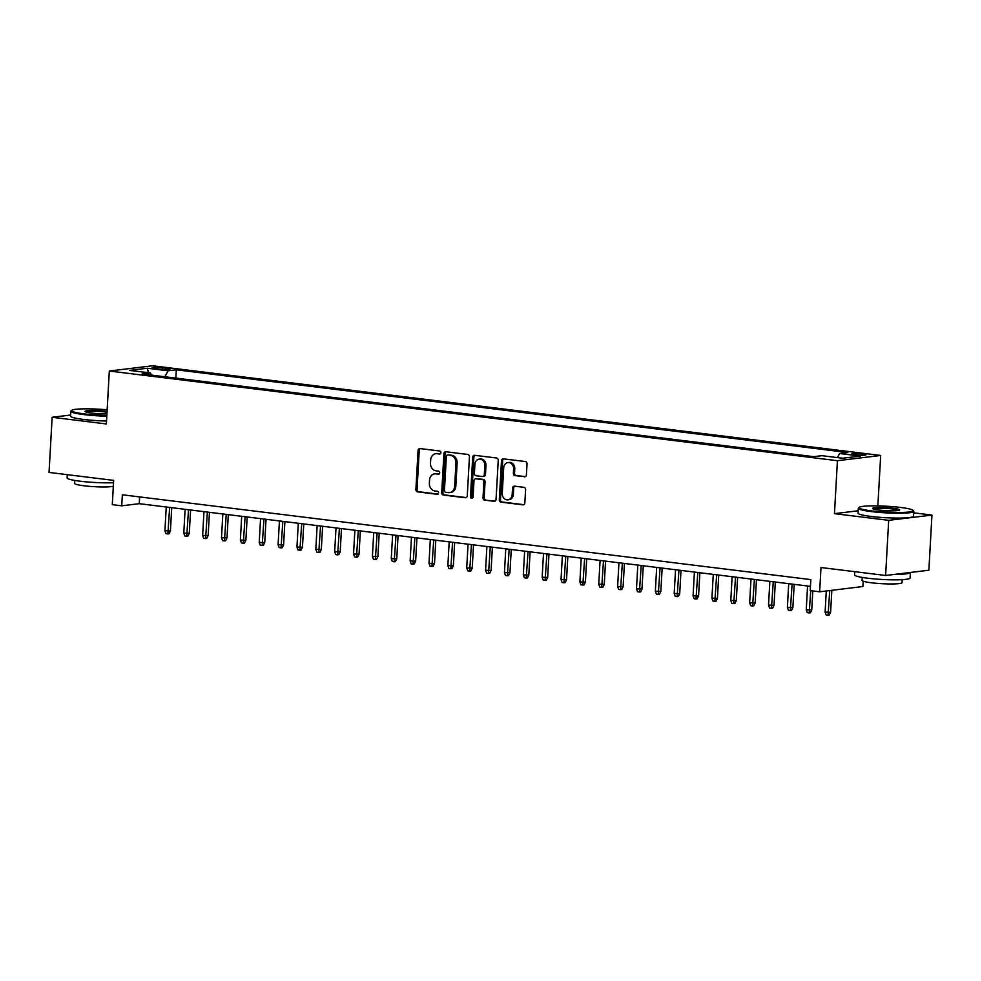 <?xml version="1.0" encoding="UTF-8"?>
<svg xmlns="http://www.w3.org/2000/svg" width="981" height="981" viewBox="0 0 981 981"><rect width="100%" height="100%" fill="white"/><g stroke="black" fill="none" stroke-linecap="round" stroke-linejoin="round"><path stroke-width="1.47" d="M440.923 452.67A1.533 1.3 -96.9 0 0 439.709 451.002L420.04 448.575A2.183 1.852 -96.9 0 0 418.065 450.512L415.895 489.482A2.183 1.852 -96.9 0 0 417.624 491.886L437.293 494.301A1.533 1.3 -96.9 0 0 437.465 491.273L434.914 490.954A6.977 5.923 -96.9 0 1 429.384 483.302L429.555 480.052A6.977 5.923 -96.9 0 1 434.644 473.848A6.977 5.923 -96.9 0 1 435.871 473.848L438.421 474.166A1.533 1.3 -96.9 0 0 438.593 471.138L436.042 470.819A6.977 5.923 -96.9 0 1 430.5 463.167L430.684 459.917A6.977 5.923 -96.9 0 1 435.772 453.713A6.977 5.923 -96.9 0 1 436.999 453.713L439.549 454.031A1.533 1.3 -96.9 0 0 440.923 452.67M862.667 453.945A7.112 0.773 3.2 0 0 855.493 453.529A7.112 0.773 3.2 0 0 851.827 454.007A7.112 0.773 3.2 0 0 855.187 454.853A7.112 0.773 3.2 0 0 862.36 455.27A7.112 0.773 3.2 0 0 866.027 454.804A7.112 0.773 3.2 0 0 862.667 453.945M524.443 476.803A2.183 1.852 -96.9 0 0 526.417 474.865L527.03 463.939A2.183 1.852 -96.9 0 0 525.301 461.536L503.449 458.85A2.183 1.852 -96.9 0 0 501.475 460.788L499.304 499.758A2.183 1.852 -96.9 0 0 501.033 502.149L522.873 504.847A2.183 1.852 -96.9 0 0 524.847 502.91L525.595 489.703A2.183 1.852 -96.9 0 0 523.854 487.312L514.51 486.159A2.183 1.852 -96.9 0 0 512.536 488.097L512.168 494.645A5.837 4.954 -96.9 0 1 507.925 499.832A5.837 4.954 -96.9 0 1 502.26 493.418L503.694 467.765A5.837 4.954 -96.9 0 1 507.95 462.578A5.837 4.954 -96.9 0 1 513.603 468.979L513.37 473.259A2.183 1.852 -96.9 0 0 515.099 475.65L525.203 476.717M70.607 415.037L52.128 417.281L49.05 472.425L113.649 480.383L112.3 504.651L121.73 505.816L122.343 494.792L810.833 579.599L810.208 590.623L819.65 591.788L862.9 586.528L863.206 581.206M858.191 510.77L834.463 513.652L888.688 520.335L885.61 575.479L820.999 567.521L819.65 591.788M834.463 513.652L837.418 460.714L109.32 371.026L152.582 365.766L880.68 455.454L837.418 460.714M52.128 417.281L106.365 423.964L109.32 371.026M469.445 456.839A2.183 1.852 -96.9 0 0 467.716 454.448L445.877 451.763A2.183 1.852 -96.9 0 0 443.903 453.688L441.72 492.67A2.183 1.852 -96.9 0 0 443.449 495.062L465.301 497.747A2.183 1.852 -96.9 0 0 467.275 495.822L469.445 456.839M474.657 455.307L496.509 457.992A2.183 1.852 -96.9 0 1 498.238 460.383L496.055 499.366A2.183 1.852 -96.9 0 1 494.093 501.303L484.737 500.151A2.183 1.852 -96.9 0 1 483.008 497.759L483.891 481.953A2.183 1.852 -96.9 0 0 482.161 479.55L475.957 478.789A2.183 1.852 -96.9 0 0 473.982 480.727L473.063 497.183A1.533 1.3 -96.9 0 1 470.475 496.864L472.695 457.244A2.183 1.852 -96.9 0 1 474.657 455.307M888.688 520.335L931.95 515.074L928.872 570.219L885.61 575.479M155.305 368.611L159.462 369.126A6.892 0.748 3.2 0 0 166.414 369.53A6.892 0.748 3.2 0 0 169.958 369.077A6.892 0.748 3.2 0 0 166.709 368.243L162.564 367.74A6.892 0.748 3.2 0 0 155.611 367.335A6.892 0.748 3.2 0 0 152.055 367.789A6.892 0.748 3.2 0 0 155.305 368.611M837.394 457.587L839.638 453.516L847.829 452.523L176.322 369.8L168.131 370.793L164.857 376.741M839.638 453.516L860.386 456.067L842.618 458.225L821.87 455.675L813.69 456.668L142.171 373.957L150.363 372.952L129.615 370.401L147.383 368.243L168.131 370.793M877.86 505.889L880.68 455.454M931.95 515.074L913.728 512.83M121.73 505.816L139.265 503.682L810.453 586.356M139.645 496.913L139.265 503.682M175.857 378.102L176.322 369.8M151.442 375.098L150.363 372.952M148.413 372.719L147.383 368.243M440.322 453.835L438.164 453.578A6.977 5.923 -96.9 0 0 436.937 453.578L435.772 453.713M434.644 473.848L435.809 473.713A6.977 5.923 -96.9 0 1 437.048 473.713L439.194 473.97M420.285 448.599A2.183 1.852 -96.9 0 0 419.243 450.365L417.06 489.347A2.183 1.852 -96.9 0 0 418.789 491.739L438.066 494.117M446.11 451.787A2.183 1.852 -96.9 0 0 445.067 453.553L442.885 492.523A2.183 1.852 -96.9 0 0 444.614 494.915L466.233 497.588M447.741 455.037A1.533 1.3 -96.9 0 0 446.355 456.398L444.442 490.61A1.533 1.3 -96.9 0 0 445.656 492.278L448.342 492.609A6.977 5.923 -96.9 0 0 449.568 492.609A6.977 5.923 -96.9 0 0 454.657 486.417L455.957 463.032A6.977 5.923 -96.9 0 0 450.426 455.368L448.906 454.902A1.533 1.3 -96.9 0 0 448.378 454.963M449.568 492.609L450.745 492.474A6.977 5.923 -96.9 0 0 455.822 486.269L454.657 486.417M448.906 454.902L451.591 455.233A6.977 5.923 -96.9 0 1 457.134 462.885L455.822 486.269M495.025 501.132L484.737 500.151M476.374 478.74A2.183 1.852 -96.9 0 1 477.122 478.654L483.326 479.415A2.183 1.852 -96.9 0 1 485.055 481.806L484.173 497.612A2.183 1.852 -96.9 0 0 485.902 500.003M474.902 455.331A2.183 1.852 -96.9 0 0 473.86 457.097L471.64 496.717A1.533 1.3 -96.9 0 0 472.523 498.299M484.81 465.546A5.837 4.954 -96.9 0 0 479.145 459.145A5.837 4.954 -96.9 0 0 474.902 464.332L474.399 473.369A2.183 1.852 -96.9 0 0 476.128 475.76L482.333 476.521A2.183 1.852 -96.9 0 0 484.307 474.583L484.81 465.546L485.975 465.399A5.837 4.954 -96.9 0 0 480.322 458.998L479.145 459.145M483.498 476.386A2.183 1.852 -96.9 0 0 485.472 474.448L484.307 474.583M485.975 465.399L485.472 474.448M507.95 462.578L509.114 462.443A5.837 4.954 -96.9 0 1 514.78 468.844L514.535 473.124A2.183 1.852 -96.9 0 0 516.264 475.515L525.375 476.631M507.925 499.832L509.09 499.685A5.837 4.954 -96.9 0 0 513.345 494.498L512.168 494.645M514.743 486.184A2.183 1.852 -96.9 0 0 513.701 487.949L513.345 494.498M503.694 458.875A2.183 1.852 -96.9 0 0 502.652 460.641L500.469 499.623A2.183 1.852 -96.9 0 0 502.198 502.014L523.817 504.675M170.424 530.942L169.039 533.774L167.874 533.909L165.985 533.689L164.918 530.782L170.424 530.942L171.724 507.68M167.874 533.909L169.639 507.422M164.918 530.782L166.243 507.005M107.15 409.813A27.112 2.968 3.2 0 0 71.699 410.328A27.112 2.968 3.2 0 0 84.329 413.896A27.112 2.968 3.2 0 0 106.843 415.441M106.794 416.177A27.787 3.041 -176.8 0 1 83.937 414.595A27.787 3.041 -176.8 0 1 70.816 411.272A27.787 3.041 -176.8 0 1 71 410.941L71.699 410.328M106.929 413.786A13.562 1.484 -176.8 0 1 91.466 413.026A13.562 1.484 -176.8 0 1 85.126 411.566A13.562 1.484 -176.8 0 1 91.405 410.499A13.562 1.484 -176.8 0 1 105.727 411.297A13.562 1.484 -176.8 0 1 107.064 411.468M107.015 412.228A12.888 1.41 3.2 0 0 105.335 411.995A12.888 1.41 3.2 0 0 85.788 411.934M113.526 482.713A27.787 3.041 -176.8 0 1 80.221 481.217A27.787 3.041 -176.8 0 1 67.088 477.894L67.272 474.681M113.33 486.294A20 2.183 -176.8 0 1 84.023 485.791A20 2.183 -176.8 0 1 74.581 483.4L74.74 480.42M106.524 421.033A27.787 3.041 -176.8 0 1 83.667 419.451A27.787 3.041 -176.8 0 1 70.546 416.128L70.816 411.272M900.374 507.435A27.112 2.968 3.2 0 0 859.209 507.336A27.112 2.968 3.2 0 0 871.839 510.905A27.112 2.968 3.2 0 0 900.484 512.474A27.112 2.968 3.2 0 0 913.029 510.341A27.112 2.968 3.2 0 0 900.374 507.435M913.029 510.341L913.654 511.04A27.787 3.041 -176.8 0 1 913.814 511.383A27.787 3.041 -176.8 0 1 899.491 513.235A27.787 3.041 -176.8 0 1 871.459 511.604A27.787 3.041 -176.8 0 1 858.326 508.281A27.787 3.041 -176.8 0 1 858.51 507.95L859.209 507.336M893.237 508.293A13.562 1.484 -176.8 0 1 899.552 510.083A13.562 1.484 -176.8 0 1 878.976 510.034A13.562 1.484 -176.8 0 1 872.636 508.575A13.562 1.484 -176.8 0 1 878.915 507.508A13.562 1.484 -176.8 0 1 893.237 508.293M898.854 510.365A12.888 1.41 3.2 0 0 892.845 509.004A12.888 1.41 3.2 0 0 873.298 508.943M895.003 574.339A27.787 3.041 -176.8 0 0 910.393 572.487A27.787 3.041 -176.8 0 1 910.393 572.487L910.086 577.993A27.787 3.041 -176.8 0 1 895.763 579.845A27.787 3.041 -176.8 0 1 867.731 578.226A27.787 3.041 -176.8 0 1 854.61 574.891L854.782 571.678M902.201 579.673L902.03 582.64A20 2.183 -176.8 0 1 891.717 583.965A20 2.183 -176.8 0 1 871.533 582.8A20 2.183 -176.8 0 1 862.091 580.409L862.25 577.429M913.814 511.383L913.544 516.227A27.787 3.041 -176.8 0 1 899.221 518.078A27.787 3.041 -176.8 0 1 871.177 516.46A27.787 3.041 -176.8 0 1 858.056 513.124L858.326 508.281M189.284 533.259L187.898 536.092L186.733 536.239L184.845 536.006L183.778 533.1L189.284 533.259L190.584 510.01M186.733 536.239L188.511 509.752M183.778 533.1L185.115 509.335M208.144 535.589L206.758 538.422L205.593 538.557L203.705 538.336L202.65 535.43L208.144 535.589L209.444 512.327M205.593 538.557L207.371 512.07M202.65 535.43L203.974 511.653M227.003 537.907L225.63 540.739L224.453 540.887L222.564 540.654L221.51 537.747L227.003 537.907L228.303 514.657M224.453 540.887L226.231 514.4M221.51 537.747L222.834 513.983M245.875 540.237L244.49 543.069L243.313 543.204L241.436 542.971L240.37 540.077L245.875 540.237L247.175 516.975M243.313 543.204L245.091 516.717M240.37 540.077L241.694 516.3M264.735 542.554L263.349 545.387L262.185 545.534L260.296 545.301L259.229 542.395L264.735 542.554L266.035 519.305M262.185 545.534L263.963 519.047M259.229 542.395L260.566 518.63M283.595 544.884L282.209 547.717L281.044 547.852L279.156 547.619L278.089 544.725L283.595 544.884L284.895 521.622M281.044 547.852L282.822 521.365M278.089 544.725L279.426 520.948M302.455 547.202L301.081 550.034L299.904 550.182L298.016 549.949L296.961 547.042L302.455 547.202L303.754 523.94M299.904 550.182L301.682 523.695M296.961 547.042L298.285 523.278M321.314 549.532L319.941 552.364L318.764 552.499L316.888 552.266L315.821 549.372L321.314 549.532L322.626 526.27M318.764 552.499L320.542 526.012M315.821 549.372L317.145 525.595M340.186 551.849L338.801 554.682L337.636 554.829L335.747 554.596L334.68 551.69L340.186 551.849L341.486 528.587M337.636 554.829L339.401 528.342M334.68 551.69L336.017 527.913M359.046 554.179L357.66 557.012L356.495 557.147L354.607 556.914L353.54 554.02L359.046 554.179L360.346 530.917M356.495 557.147L358.273 530.66M353.54 554.02L354.877 530.243M377.906 556.497L376.52 559.329L375.355 559.477L373.467 559.244L372.412 556.337L377.906 556.497L379.206 533.235M375.355 559.477L377.133 532.99M372.412 556.337L373.736 532.56M396.765 558.827L395.392 561.659L394.215 561.794L392.326 561.561L391.272 558.667L396.765 558.827L398.065 535.565M394.215 561.794L395.993 535.307M391.272 558.667L392.596 534.89M415.637 561.144L414.252 563.977L413.087 564.124L411.198 563.891L410.132 560.985L415.637 561.144L416.937 537.882M413.087 564.124L414.853 537.637M410.132 560.985L411.468 537.208M434.497 563.474L433.112 566.307L431.947 566.442L430.058 566.209L428.991 563.302L434.497 563.474L435.797 540.212M431.947 566.442L433.725 539.955M428.991 563.302L430.328 539.538M453.357 565.792L451.971 568.624L450.806 568.772L448.918 568.539L447.863 565.632L453.357 565.792L454.657 542.53M450.806 568.772L452.584 542.272M447.863 565.632L449.188 541.855M472.217 568.122L470.843 570.954L469.666 571.089L467.778 570.856L466.723 567.95L472.217 568.122L473.516 544.86M469.666 571.089L471.444 544.602M466.723 567.95L468.047 544.185M491.089 570.439L489.703 573.272L488.526 573.419L486.65 573.186L485.583 570.28L491.089 570.439L492.388 547.177M488.526 573.419L490.304 546.92M485.583 570.28L486.907 546.503M509.948 572.769L508.563 575.602L507.398 575.737L505.509 575.504L504.442 572.597L509.948 572.769L511.248 549.507M507.398 575.737L509.176 549.25M504.442 572.597L505.779 548.833M528.808 575.087L527.422 577.919L526.257 578.067L524.369 577.834L523.314 574.927L528.808 575.087L530.108 551.825M526.257 578.067L528.036 551.567M523.314 574.927L524.639 551.15M547.668 577.417L546.294 580.249L545.117 580.384L543.229 580.151L542.174 577.245L547.668 577.417L548.968 554.155M545.117 580.384L546.895 553.897M542.174 577.245L543.499 553.48M566.54 579.734L565.154 582.567L563.977 582.714L562.101 582.481L561.034 579.575L566.54 579.734L567.84 556.472M563.977 582.714L565.755 556.215M561.034 579.575L562.358 555.798M585.399 582.064L584.014 584.897L582.849 585.032L580.96 584.799L579.894 581.892L585.399 582.064L586.699 558.802M582.849 585.032L584.615 558.545M579.894 581.892L581.23 558.128M604.259 584.382L602.874 587.214L601.709 587.361L599.82 587.129L598.753 584.222L604.259 584.382L605.559 561.12M601.709 587.361L603.487 560.862M598.753 584.222L600.09 560.445M623.119 586.712L621.733 589.532L620.568 589.679L618.68 589.446L617.625 586.54L623.119 586.712L624.419 563.45M620.568 589.679L622.346 563.192M617.625 586.54L618.95 562.775M641.979 589.029L640.605 591.862L639.428 592.009L637.552 591.776L636.485 588.87L641.979 589.029L643.278 565.767M639.428 592.009L641.206 565.51M636.485 588.87L637.809 565.093M660.851 591.359L659.465 594.179L658.3 594.327L656.412 594.094L655.345 591.187L660.851 591.359L662.15 568.097M658.3 594.327L660.066 567.84M655.345 591.187L656.681 567.423M679.71 593.677L678.325 596.509L677.16 596.656L675.271 596.423L674.205 593.517L679.71 593.677L681.01 570.415M677.16 596.656L678.938 570.157M674.205 593.517L675.541 569.74M698.57 595.994L697.184 598.827L696.02 598.974L694.131 598.741L693.077 595.835L698.57 595.994L699.87 572.745M696.02 598.974L697.798 572.487M693.077 595.835L694.401 572.07M717.43 598.324L716.056 601.157L714.879 601.292L712.991 601.071L711.936 598.165L717.43 598.324L718.73 575.062M714.879 601.292L716.657 574.805M711.936 598.165L713.261 574.388M736.302 600.642L734.916 603.474L733.751 603.622L731.863 603.389L730.796 600.482L736.302 600.642L737.602 577.392M733.751 603.622L735.517 577.135M730.796 600.482L732.12 576.718M755.162 602.972L753.776 605.804L752.611 605.939L750.723 605.706L749.656 602.812L755.162 602.972L756.461 579.71M752.611 605.939L754.389 579.452M749.656 602.812L750.992 579.035M774.021 605.289L772.636 608.122L771.471 608.269L769.582 608.036L768.528 605.13L774.021 605.289L775.321 582.04M771.471 608.269L773.249 581.782M768.528 605.13L769.852 581.365M792.881 607.619L791.508 610.452L790.33 610.587L788.442 610.354L787.387 607.46L792.881 607.619L794.181 584.357M790.33 610.587L792.108 584.1M787.387 607.46L788.712 583.683M811.753 609.937L810.367 612.769L809.19 612.917L807.314 612.684L806.247 609.777L811.753 609.937L812.808 590.942M809.19 612.917L810.735 590.685M806.247 609.777L807.571 586.013M830.613 612.267L829.227 615.099L828.062 615.234L826.174 615.001L825.107 612.107L830.613 612.267L831.839 590.304M828.062 615.234L829.73 590.562M825.107 612.107L826.296 590.979M162.466 369.408L162.564 367.74M166.635 369.53L166.709 368.243M438.164 453.578L436.999 453.713M437.048 473.713L435.871 473.848M418.789 491.739L417.624 491.886M417.06 489.347L415.895 489.482M419.243 450.365L418.065 450.512M466.049 497.661L465.301 497.747M444.614 494.915L443.449 495.062M442.885 492.523L441.72 492.67M445.067 453.553L443.903 453.688M457.134 462.885L455.957 463.032M451.591 455.233L450.426 455.368M494.841 501.205L494.093 501.303M484.173 497.612L483.008 497.759M485.055 481.806L483.891 481.953M483.326 479.415L482.161 479.55M477.122 478.654L475.957 478.789M471.64 496.717L470.475 496.864M473.86 457.097L472.695 457.244M516.264 475.515L515.099 475.65M514.535 473.124L513.37 473.259M514.78 468.844L513.603 468.979M513.701 487.949L512.536 488.097M523.633 504.749L522.873 504.847M502.198 502.014L501.033 502.149M500.469 499.623L499.304 499.758M502.652 460.641L501.475 460.788M448.636 454.902L447.471 455.037M476.741 478.642L475.577 478.789M483.878 476.386L482.713 476.521"/></g></svg>
